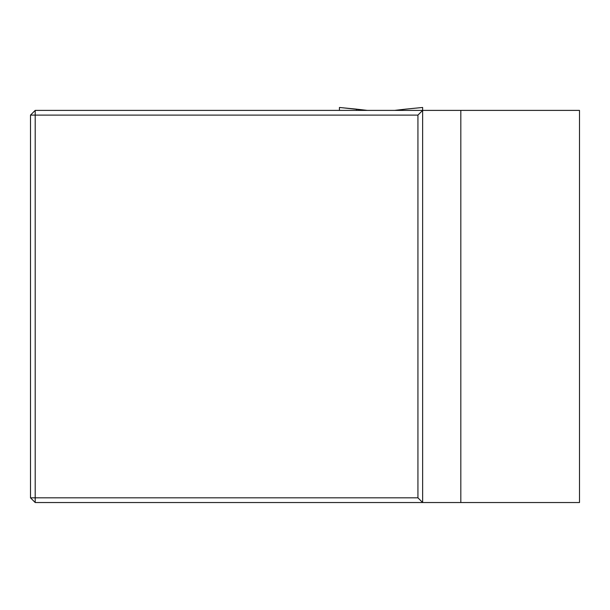 <?xml version="1.0" encoding="UTF-8"?>
<svg xmlns="http://www.w3.org/2000/svg" width="610" height="610" viewBox="0 0 610 610"><rect width="100%" height="100%" fill="white"/><g stroke="black" fill="none" stroke-linecap="round" stroke-linejoin="round"><path stroke-width="0.91" d="M30.5 497.829L35.205 502.533L35.205 497.829L417.934 497.829L417.934 115.099L35.205 115.099L35.205 497.829L30.5 497.829L30.5 115.099L35.205 110.395L579.5 110.395L579.5 502.533L460.817 502.533L460.817 110.395M422.638 107.467L405.81 109.114L422.638 107.467L422.646 502.533L460.817 502.533M417.934 497.829L422.646 502.533L35.205 502.533M422.646 110.395L417.934 115.099M30.5 115.099L35.205 115.099L35.205 110.395M394.563 110.395L405.757 109.129M339.435 110.395L339.435 107.467L356.27 109.114L356.713 110.395M405.856 109.114L394.624 110.395M356.316 109.129L367.449 110.395M339.435 107.467L367.51 110.395"/></g></svg>
